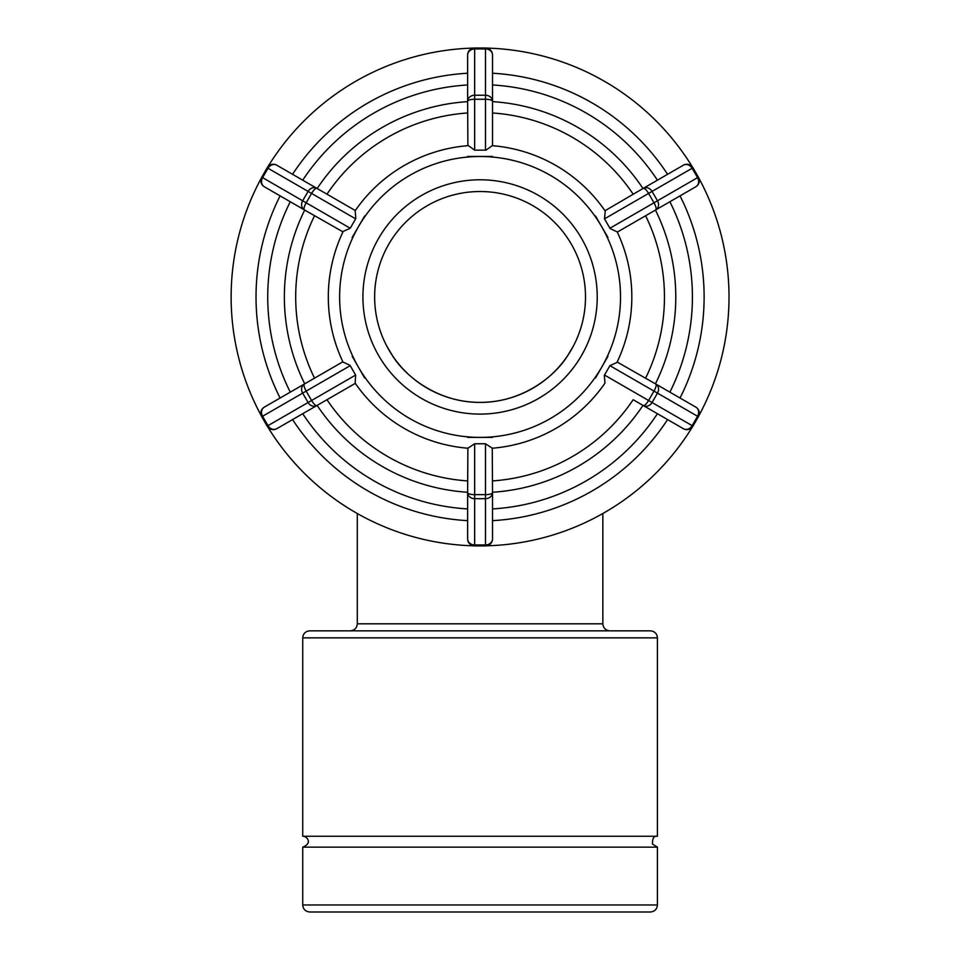 <?xml version="1.0" encoding="UTF-8"?>
<svg xmlns="http://www.w3.org/2000/svg" width="960" height="960" viewBox="0 0 960 960"><rect width="100%" height="100%" fill="white"/><g stroke="black" fill="none" stroke-linecap="round" stroke-linejoin="round"><path stroke-width="1.44" d="M342.36 362.088L264.336 407.124A7.032 6.084 -120 0 0 262.584 416.256L306.168 391.104A7.032 2.052 -120 0 1 304.428 383.988A7.032 6.084 60 0 0 302.664 393.12L308.088 402.504A7.032 6.084 60 0 0 316.872 405.54A7.032 2.052 -120 0 1 311.58 400.488L267.18 426.12A7.032 7.032 0 0 0 276.792 428.688A7.032 6.084 -120 0 1 267.996 425.64L262.584 416.256L261.768 416.736A7.032 7.032 0 0 1 261.3 415.74A248.952 248.952 0 0 0 261.816 416.7M264.336 186.768A7.032 6.084 -60 0 1 262.584 177.636L261.768 177.168A7.032 7.032 0 0 0 264.336 186.768L304.428 209.916A7.032 2.052 -60 0 1 306.168 202.8L302.664 200.784A7.032 6.084 120 0 0 304.428 209.916L342.972 231.864A151.764 151.764 0 0 0 342.972 362.028L350.016 365.316M354.804 383.64L276.792 428.688M692.34 166.884A248.952 248.952 0 0 0 486.576 48.084A7.032 7.032 0 0 0 485.496 48L474.66 48L474.66 48.936L485.496 48.936A7.032 6.084 0 0 1 492.516 55.032A7.032 7.032 0 0 0 485.496 48L485.496 99.264A7.032 2.052 0 0 1 492.516 101.316A7.032 6.084 180 0 0 485.496 95.232L474.66 95.232L474.66 48.936A7.032 6.084 -0 0 0 467.628 55.032A7.032 7.032 0 0 1 474.66 48A7.032 7.032 0 0 0 467.628 55.032L467.628 101.316A7.032 2.052 -0 0 1 474.66 99.264L474.66 95.232A7.032 6.084 180 0 0 467.628 101.316L467.88 145.68A151.764 151.764 0 0 0 355.164 210.756L355.824 218.52M492.516 73.236A224.052 224.052 0 0 1 667.584 174.312L683.352 165.204A7.032 6.084 60 0 1 692.148 168.252L692.964 167.784A7.032 7.032 0 0 0 683.352 165.204L643.272 188.352A7.032 2.052 60 0 1 648.564 193.416L652.056 191.4A7.032 6.084 -120 0 0 643.272 188.352L604.98 210.756A151.764 151.764 0 0 0 492.264 145.68L486.036 150.12M617.784 231.816L695.808 186.768A7.032 6.084 60 0 0 697.56 177.636L653.988 202.8A7.032 2.052 60 0 1 655.716 209.916A7.032 6.084 -120 0 0 657.48 200.784L652.056 191.4L692.148 168.252L697.56 177.636L698.376 177.168A7.032 7.032 0 0 1 698.844 178.152A248.952 248.952 0 0 0 698.328 177.192M695.808 407.124A7.032 6.084 120 0 1 697.56 416.256L698.376 416.736A7.032 7.032 0 0 0 695.808 407.124L655.716 383.988A7.032 2.052 120 0 1 653.988 391.104L657.48 393.12A7.032 6.084 -60 0 0 655.716 383.988L617.172 362.028A151.764 151.764 0 0 0 617.172 231.864L610.128 228.588M467.628 538.872A7.032 7.032 0 0 0 474.66 545.904L474.66 544.956A7.032 6.084 180 0 1 467.628 538.872L467.628 492.576A7.032 6.084 0 0 0 474.66 498.672L474.66 494.64A7.032 2.052 180 0 1 467.628 492.576L467.88 448.224L474.66 443.76L485.496 443.76L492.264 448.224A151.764 151.764 0 0 0 604.98 383.136L604.32 375.372M261.768 416.736L267.18 426.12M261.3 178.152A248.952 248.952 0 0 0 261.3 415.74A7.032 7.032 0 0 1 264.336 407.124M355.644 375.048L311.58 400.488L306.168 391.104L350.22 365.664L355.644 375.048L355.164 383.136A151.764 151.764 0 0 0 467.88 448.224M304.428 383.988L304.704 383.82A195.696 195.696 0 0 1 304.704 210.072L304.428 209.916M354.804 210.252L316.872 188.352A7.032 6.084 120 0 0 308.088 191.4L311.58 193.416A7.032 2.052 -60 0 1 316.872 188.352L276.792 165.204A7.032 7.032 0 0 0 267.18 167.784L267.996 168.252A7.032 6.084 -60 0 1 276.792 165.204M267.18 167.784L261.768 177.168M350.22 228.24L306.168 202.8L311.58 193.416L355.644 218.856L350.22 228.24L342.36 231.816M492.516 145.116L492.516 55.032M474.66 150.144L474.66 99.264L485.496 99.264L485.496 150.144L474.66 150.144L467.628 145.116M698.376 177.168L692.964 167.784M698.844 415.74A248.952 248.952 0 0 0 698.844 178.152A7.032 7.032 0 0 1 695.808 186.768L680.028 195.876A224.052 224.052 0 0 1 680.028 398.028M604.5 218.856L648.564 193.416L653.988 202.8L609.924 228.24L604.5 218.856L605.34 210.252M669.876 201.744L655.44 210.072A195.696 195.696 0 0 1 655.44 383.82L669.876 392.16A212.34 212.34 0 0 0 669.876 201.744M492.516 480.912A184.38 184.38 0 0 0 633.168 399.708L643.272 405.54A7.032 6.084 -60 0 0 652.056 402.504L648.564 400.488A7.032 2.052 120 0 1 643.272 405.54L683.352 428.688A7.032 7.032 0 0 0 692.964 426.12L692.148 425.64A7.032 6.084 120 0 1 683.352 428.688M692.964 426.12L698.376 416.736M609.924 365.664L653.988 391.104L648.564 400.488L604.5 375.048L609.924 365.664L617.784 362.088M352.236 356.388L364.62 377.976M467.628 492.252A195.696 195.696 0 0 1 317.16 405.384L292.56 419.58A224.052 224.052 0 0 0 467.628 520.656M364.668 215.952L352.176 237.48M492.516 156.456L467.628 156.456M607.968 237.48L595.464 215.952M492.516 101.64A195.696 195.696 0 0 1 642.984 188.52L657.42 180.18A212.34 212.34 0 0 0 492.516 84.972M595.524 377.976L607.92 356.388M467.628 437.4L492.516 437.4M492.264 448.224L492.516 492.576A7.032 2.052 180 0 1 485.496 494.64L485.496 498.672A7.032 6.084 0 0 0 492.516 492.576L492.516 538.872A7.032 7.032 0 0 1 486.576 545.808A248.952 248.952 0 0 0 692.34 427.02M492.516 520.656A224.052 224.052 0 0 0 667.584 419.58M467.628 73.236A224.052 224.052 0 0 0 292.56 174.312M267.804 427.02A248.952 248.952 0 0 0 473.568 545.808M473.568 48.084A248.952 248.952 0 0 0 267.804 166.884M492.516 538.872A7.032 6.084 180 0 1 485.496 544.956L485.496 545.904A7.032 7.032 0 0 0 492.516 538.872M474.66 545.904L485.496 545.904M480.072 414.096A117.156 117.156 0 0 0 581.532 238.368A117.156 117.156 0 0 0 378.612 238.368A117.156 117.156 0 0 0 480.072 414.096A117.156 117.156 0 0 0 581.532 238.368A117.156 117.156 0 0 0 378.612 238.368A117.156 117.156 0 0 0 480.072 414.096M280.116 195.876A224.052 224.052 0 0 0 280.116 398.028M480.072 402.384A105.432 105.432 0 0 0 571.38 244.236A105.432 105.432 0 0 0 388.764 244.236A105.432 105.432 0 0 0 480.072 402.384C522.132 402.708 555.324 376.152 567.948 355.212L573.528 345.78L567.96 355.188C555.324 376.152 522.132 402.708 480.072 402.384C438.012 402.708 404.82 376.152 392.196 355.212C404.82 376.152 438.012 402.708 480.072 402.384M392.184 355.188L386.616 345.78L392.184 355.188M650.388 630.828L309.756 630.828C305.448 631.284 303.108 633.636 302.736 637.86L657.42 637.86C657.036 633.636 654.696 631.284 650.388 630.828M657.42 637.86L657.42 836.256L302.736 836.256C306.468 835.872 313.284 842.964 302.736 847.164L302.736 904.968C303.108 909.204 305.448 911.544 309.756 912L650.388 912C654.696 911.544 657.036 909.204 657.42 904.968L302.736 904.968M657.42 904.968L657.42 847.164L302.736 847.164M308.088 191.4L302.664 200.784L262.584 177.636L267.996 168.252L308.088 191.4M652.056 402.504L657.48 393.12L697.56 416.256L692.148 425.64L652.056 402.504M352.716 356.16A140.448 140.448 0 0 1 358.44 226.728L358.44 226.728A140.448 140.448 0 0 1 601.704 226.728A140.448 140.448 0 0 1 480.072 437.4A140.448 140.448 0 0 1 352.716 356.16M467.628 480.912A184.38 184.38 0 0 1 326.976 399.708M645.612 215.748A184.38 184.38 0 0 1 645.612 378.156M492.516 112.98A184.38 184.38 0 0 1 633.168 194.184M326.976 194.184A184.38 184.38 0 0 1 467.628 112.98M492.516 492.252A195.696 195.696 0 0 0 642.984 405.384M467.628 101.64A195.696 195.696 0 0 0 317.16 188.52M467.628 508.92A212.34 212.34 0 0 1 302.724 413.712M657.42 413.712A212.34 212.34 0 0 1 492.516 508.92M302.724 180.18A212.34 212.34 0 0 1 467.628 84.972M485.496 443.76L485.496 494.64L474.66 494.64L474.66 443.76M474.66 498.672L485.496 498.672L485.496 544.956L474.66 544.956L474.66 498.672M314.532 378.156A184.38 184.38 0 0 1 314.532 215.748M290.268 392.16A212.34 212.34 0 0 1 290.268 201.744M602.844 513.516L602.844 623.808L357.3 623.808C356.916 628.032 354.576 630.384 350.268 630.828M357.3 513.516L357.3 623.808M302.736 637.86L302.736 836.256M602.844 623.808C603.228 628.032 605.568 630.384 609.876 630.828M657.42 847.164L652.488 844.056C652.38 838.116 654.024 835.512 657.42 836.256"/></g></svg>
